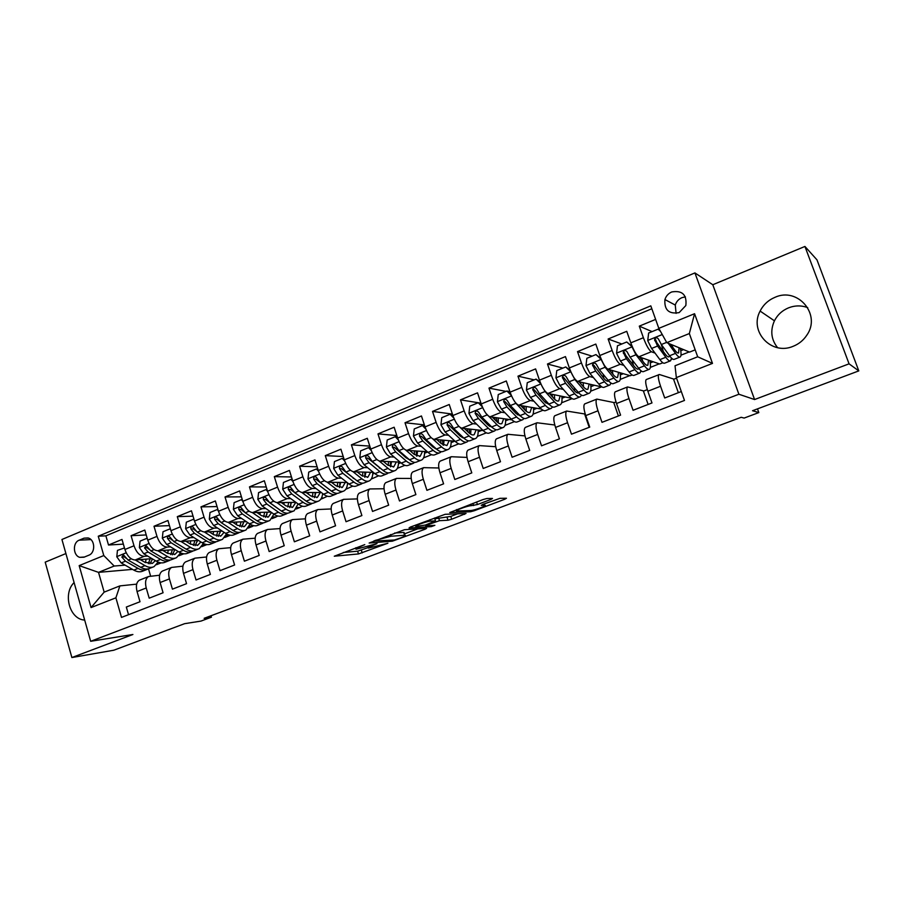 <?xml version="1.0" encoding="UTF-8"?>
<svg xmlns="http://www.w3.org/2000/svg" width="904" height="904" viewBox="0 0 904 904"><rect width="100%" height="100%" fill="white"/><g stroke="black" fill="none" stroke-linecap="round" stroke-linejoin="round"><path stroke-width="1.36" d="M364.775 544.615L334.288 556.22L358.492 553.937L387.895 543.236L368.549 548.118C367.193 547.982 368.595 547.101 372.742 545.485L376.979 543.62L356.323 549.191C354.91 549.056 356.3 548.163 360.504 546.513L364.775 544.615M775.01 297.303C768.332 300.117 763.371 304.716 760.117 311.078C748.896 331.406 771.417 355.769 793.158 346.3C798.831 344.04 803.362 340.367 806.752 335.282C821.578 314.682 797.848 286.704 775.01 297.303M777.576 347.667C771.146 339.542 770.095 330.593 774.434 320.818C777.519 314.807 782.231 310.479 788.57 307.835C795.023 305.349 801.407 305.292 807.724 307.642M74.094 582.571C62.884 593.306 69.19 618.257 83.643 619.986L84.694 620.133M671.74 291.947C668.35 293.461 666.078 295.992 664.926 299.552C664.169 309.982 668.904 314.332 679.153 312.603L685.842 305.529C687.006 294.738 682.305 290.207 671.74 291.947M685.401 296.851L681.899 297.676C678.599 299.145 676.384 301.597 675.265 305.055L676.102 313.383M490.906 499.437L492.488 498.443L486.838 498.522L482.985 499.573L449.729 512.557L470.509 511.766L474.193 510.76L504.873 499.211L506.455 498.24L499.968 498.33L482.838 504.409L481.29 505.37L484.702 505.279C488.533 505.133 474.137 510.523 470.701 510.534L457.028 511.02C452.96 511.189 467.797 505.607 471.357 505.641L477.414 504.545L490.906 499.437L490.589 498.466M65.902 553.553L45.2 562.152L71.879 657.547L113.87 650.202L184.597 623.681L200.959 621.093L211.423 617.183L204.134 618.313L741.19 417.298L744.161 418.066L758.829 412.586L757.484 408.868M849.071 363.837L804.933 246.453L712.793 284.737L754.58 399.545L849.071 363.837L858.8 370.889L752.535 410.732L758.829 412.586M754.58 399.545L738.896 394.246L90.671 641.298L61.935 539.485L694.927 272.918L738.896 394.246M71.879 657.547L132.899 634.495L90.671 641.298M404.495 529.699L369.137 543.044L392.336 541.191L425.23 529.179L426.631 528.309L404.495 529.699M410.337 527.077L445.13 514.308L466.046 513.461L451.684 519.224L448 520.241L439.502 520.681L427.151 524.953L425.727 525.846L434.869 525.314L431.298 526.636L409.015 527.992L410.337 527.077M804.933 246.453L816.967 259.843L858.8 370.889M655.626 319.406L639.286 326.141L652.078 331.61M655.05 353.114L651.366 351.735C648.993 350.187 646.326 345.52 643.377 337.723L630.811 342.853L626.743 331.316L608.121 339L621.828 343.995M623.918 365.408L620.291 364.278C617.771 362.809 615.048 358.21 612.144 350.481L599.804 355.521L595.815 344.074L577.52 351.611L592.109 356.153M593.363 377.522L589.781 376.584C587.114 375.194 584.346 370.674 581.464 363.012L569.351 367.962L565.441 356.594L547.474 364.007L562.909 368.109M563.373 389.443L559.813 388.663C557.011 387.364 554.186 382.912 551.35 375.307L539.451 380.166L535.609 368.9L517.969 376.166L534.207 379.849M539.778 381.104L539.021 380.934M533.914 401.184L530.377 400.54C527.45 399.308 524.58 394.924 521.766 387.398L510.082 392.166L506.308 380.979L488.974 388.121L506.003 391.387M530.377 400.54L518.749 405.229C515.766 404.031 512.873 399.681 510.082 392.166L509.054 391.974M504.974 412.732L501.471 412.201C498.409 411.049 495.482 406.732 492.703 399.263L481.233 403.952L477.527 392.844L460.498 399.862L480.962 403.173M476.555 424.089L473.052 423.671C469.877 422.575 466.905 418.326 464.159 410.924L452.881 415.535L449.243 404.506L432.519 411.41L452.395 414.077M448.621 435.265L445.13 434.926C441.83 433.909 438.824 429.728 436.112 422.383L425.027 426.903L421.456 415.964L405.015 422.744L424.36 424.869M421.174 446.26L417.693 446C414.281 445.05 411.23 440.926 408.54 433.637L397.647 438.09L394.144 427.23L377.985 433.897L396.833 435.547M394.189 457.062L390.72 456.882C387.194 455.989 384.11 451.932 381.454 444.711L370.742 449.085L367.295 438.293L351.407 444.847L369.792 446.101M367.657 467.696L364.199 467.583C360.572 466.746 357.442 462.758 354.82 455.582L344.288 459.887L340.91 449.186L325.282 455.627L343.226 456.531M341.576 478.159L338.119 478.103C334.39 477.335 331.226 473.391 328.627 466.283L318.276 470.509L314.954 459.887L299.597 466.215L317.123 466.814M315.925 488.454L312.468 488.442C308.648 487.731 305.45 483.855 302.885 476.803L292.704 480.962L289.438 470.408L274.33 476.634L291.461 476.962M290.704 498.579L287.246 498.624C283.325 497.968 280.093 494.138 277.562 487.143L267.55 491.234L264.341 480.758L249.47 486.883L266.239 486.973M265.889 508.545L262.431 508.624C258.42 508.025 255.165 504.262 252.645 497.313L242.803 501.336L239.65 490.94L225.028 496.963L241.436 496.838M241.47 518.354L238.023 518.478C233.921 517.924 230.633 514.218 228.147 507.325L218.463 511.28L215.355 500.952L200.97 506.884L217.039 506.568M217.457 528.004L213.999 528.162C209.818 527.676 206.496 524.004 204.044 517.167L194.507 521.066L191.456 510.805L177.297 516.647L193.049 516.161M193.818 537.507L190.36 537.699C186.1 537.258 182.755 533.642 180.325 526.862L170.935 530.693L167.941 520.501L154.008 526.252L169.443 525.619M170.551 546.863L167.093 547.089C162.754 546.694 159.386 543.123 156.98 536.388L147.747 540.163L144.798 530.049L131.08 535.699L134.007 545.779C136.38 552.457 139.781 555.971 144.188 556.322L147.646 556.073M146.222 534.942L131.08 535.699M128.526 614.697L126.323 607.047L140.007 601.736L137.069 591.566C135.679 585.848 136.493 582.029 139.487 580.142L140.03 579.927M159.612 575.215L148.595 576.526C145.623 578.424 144.843 582.232 146.233 587.973L149.194 598.165L163.082 592.764L160.098 582.538C158.686 576.775 159.443 572.955 162.37 571.079L162.901 570.876M182.924 566.164L171.624 567.418C168.72 569.283 167.986 573.102 169.421 578.888L172.427 589.148L186.54 583.668L183.501 573.362C182.054 567.554 182.755 563.734 185.614 561.881L186.134 561.678M206.609 556.977L195.015 558.152C192.19 560.005 191.501 563.825 192.97 569.644L196.032 579.984L210.372 574.413L207.287 564.028C205.796 558.186 206.451 554.355 209.231 552.536L209.739 552.333M230.689 547.643L218.791 548.751C216.033 550.57 215.412 554.401 216.903 560.254L220.011 570.661L234.599 565L231.458 554.547C229.932 548.671 230.531 544.829 233.232 543.033L233.718 542.841M255.177 538.185L242.939 539.191C240.272 540.976 239.696 544.818 241.232 550.717L244.396 561.192L259.222 555.44L256.024 544.92C254.465 538.999 254.996 535.157 257.629 533.371L258.103 533.19M280.07 528.58L267.494 529.473C264.906 531.236 264.386 535.089 265.968 541.021L269.177 551.576L284.24 545.722L280.997 535.123C279.404 529.168 279.878 525.314 282.421 523.563L282.884 523.382M305.394 518.839L292.444 519.597C289.947 521.325 289.495 525.19 291.099 531.156L294.376 541.79L309.699 535.846L306.388 525.167C304.761 519.167 305.168 515.303 307.62 513.585L308.072 513.404M331.147 508.952L317.824 509.551C315.406 511.257 315.021 515.122 316.66 521.133L319.993 531.846L335.576 525.789L332.209 515.031C330.536 508.997 330.887 505.133 333.248 503.449L333.678 503.268M357.362 498.918L343.61 499.336C341.294 501.019 340.966 504.884 342.661 510.941L346.04 521.721L361.894 515.574L358.459 504.737C356.752 498.658 357.035 494.793 359.306 493.132L359.724 492.962M384.031 488.748L369.849 488.951C367.623 490.601 367.363 494.477 369.092 500.567L372.538 511.438L388.663 505.178L385.172 494.262C383.42 488.137 383.635 484.273 385.805 482.646L386.2 482.476M411.184 478.442L396.528 478.397C394.393 480.013 394.212 483.889 395.986 490.024L399.5 500.974L415.885 494.601L412.337 483.606C410.552 477.448 410.687 473.572 412.755 471.967L413.139 471.82M438.835 467.989L423.671 467.65C421.637 469.232 421.535 473.108 423.343 479.289L426.914 490.318L443.604 483.843L439.988 472.769C438.146 466.554 438.214 462.678 440.18 461.119L440.542 460.972M467.006 457.413L451.277 456.723C449.356 458.271 449.322 462.147 451.175 468.374L454.814 479.493L471.798 472.894L468.114 461.729C466.227 455.48 466.215 451.593 468.069 450.079L468.43 449.932M495.708 446.712L479.369 445.604C477.561 447.107 477.606 450.994 479.504 457.266L483.211 468.464L500.488 461.752L496.748 450.508C494.816 444.214 494.725 440.327 496.465 438.835L496.793 438.711M524.964 435.897L507.958 434.293C506.263 435.762 506.387 439.649 508.342 445.954L512.116 457.243L529.699 450.407L525.879 439.073C523.913 432.733 523.732 428.846 525.36 427.4L525.676 427.276M554.796 425.004L537.055 422.767C535.484 424.202 535.688 428.089 537.688 434.44L541.541 445.819L559.44 438.858L555.553 427.434C553.53 421.061 553.271 417.162 554.773 415.761L555.067 415.648M585.193 414.032L566.684 411.049C565.226 412.427 565.531 416.326 567.565 422.722L571.486 434.18L589.724 427.106L585.758 415.591C583.69 409.162 583.34 405.274 584.707 403.907L584.99 403.794M614.268 402.608L596.843 399.105C595.521 400.449 595.905 404.348 597.996 410.789L601.996 422.337L620.573 415.128L616.528 403.523C614.404 397.048 613.963 393.161 615.195 391.839L615.454 391.737M643.863 390.98L627.557 386.946C626.359 388.245 626.845 392.144 628.992 398.63L633.06 410.28L651.987 402.935L647.863 391.229C645.682 384.708 645.14 380.821 646.247 379.544L646.484 379.454M630.811 342.853C633.749 350.628 636.439 355.272 638.868 356.775L659.683 364.018L662.847 362.764M599.804 355.521C602.697 363.227 605.443 367.792 608.019 369.227L630.314 375.736L632.178 374.99M641.625 371.228L640.879 371.521M569.351 367.962C572.221 375.601 575.012 380.087 577.724 381.443L602.053 387.002M539.451 380.166C542.276 387.748 545.123 392.166 547.982 393.443L571.577 398.268M518.749 405.229L541.372 409.06M481.233 403.952C483.99 411.399 486.928 415.682 490.047 416.812L511.969 419.851M452.881 415.535C455.616 422.914 458.599 427.14 461.831 428.191L483.199 430.575M488.578 425.558L489.753 425.694M425.027 426.903C427.728 434.225 430.756 438.383 434.101 439.378L454.983 441.197M460.531 436.417L462.26 436.575M397.647 438.09C400.325 445.356 403.387 449.446 406.845 450.373L427.298 451.706M432.993 447.13L434.462 447.231M370.742 449.085C373.386 456.283 376.493 460.317 380.053 461.176L400.088 462.102M405.952 457.695L407.162 457.763M344.288 459.887C346.899 467.029 350.04 471.007 353.713 471.809L373.363 472.363M379.364 468.114L380.324 468.148M318.276 470.509C320.863 477.594 324.039 481.516 327.813 482.261L347.091 482.487M353.238 478.374L353.961 478.385M292.704 480.962C295.258 487.99 298.467 491.844 302.332 492.533L321.27 492.488M346.232 488.555L347.418 488.555L345.859 489.177M267.55 491.234C270.07 498.206 273.313 502.014 277.268 502.647L295.879 502.341M321.395 498.251L323.146 498.24L320.863 499.144M242.803 501.336C245.3 508.263 248.577 512.014 252.623 512.591L270.917 512.071M296.941 507.822L299.247 507.765L296.263 508.963M218.463 511.28C220.938 518.15 224.237 521.845 228.362 522.365L246.363 521.653M272.872 517.246L275.72 517.144L272.047 518.613M194.507 521.066C196.959 527.879 200.281 531.518 204.496 531.993L222.214 531.111M249.188 526.546L252.555 526.388L248.216 528.117M170.935 530.693C173.365 537.451 176.721 541.044 181.015 541.473L198.451 540.422M225.864 535.699L229.74 535.484L224.768 537.473M147.747 540.163C150.143 546.875 153.522 550.423 157.895 550.796L175.06 549.609M206.892 544.603L201.671 546.683M202.892 544.739L206.338 544.513M83.982 557.214L88.886 555.192C95.417 552.932 95.225 540.253 88.615 538.106L84.038 538.151L79.156 540.197C72.535 542.536 72.964 555.452 79.721 557.339L83.982 557.214M658.813 328.355L694.566 313.711L712.488 363.397L676.339 377.589L675.028 365.77L697.685 356.786L689.334 333.553L666.79 342.661L658.813 328.355L650.801 305.857L98.253 536.219L103.79 555.553L114.186 566.04L125.102 565.136M676.339 377.589L684.486 400.449L121.498 617.398L115.893 597.815L91.067 607.567L79.179 565.621L103.79 555.553M673.989 379.16L659.434 374.516L646.247 379.544M180.28 553.643L182.292 553.485M651.829 308.761L105.881 535.846L108.514 545.01L122.006 539.439L124.91 549.496C127.283 556.152 130.696 559.644 135.137 559.983L152.053 558.661M183.828 553.802L178.935 555.745M658.835 374.572C657.784 375.815 658.361 379.714 660.564 386.257L664.711 397.986L681.311 391.545M156.98 536.388L154.008 526.252M180.325 526.862L177.297 516.647M204.044 517.167L200.97 506.884M228.147 507.325L225.028 496.963M252.645 497.313L249.47 486.883M277.562 487.143L274.33 476.634M302.885 476.803L299.597 466.215M328.627 466.283L325.282 455.627M354.82 455.582L351.407 444.847M381.454 444.711L377.985 433.897M408.54 433.637L405.015 422.744M436.112 422.383L432.519 411.41M464.159 410.924L460.498 399.862M492.703 399.263L488.974 388.121M521.766 387.398L517.969 376.166M551.35 375.307L547.474 364.007M581.464 363.012L577.52 351.611M612.144 350.481L608.121 339M643.377 337.723L639.286 326.141M666.79 342.661L689.571 352.097L695.187 349.859M157.997 562.412L158.844 562.344M114.186 566.04L98.525 572.368L104.163 592.131L119.882 585.894L115.893 597.815M132.526 569.373L98.525 572.368L79.179 565.621M161.127 562.853L156.539 564.684M136.685 584.131L119.882 585.894M712.793 284.737L694.927 272.918M211.423 617.183L211.005 615.748M148.493 568.808L150.606 576.085M671.582 359.272L672.169 358.696M650.349 367.408L659.231 363.86M620.246 379.409L629.828 375.589M590.674 391.206L600.923 387.115M561.61 402.8L572.108 398.619M533.055 414.201L543.021 410.224M504.974 425.4L514.433 421.626M477.38 436.406L486.341 432.835M450.248 447.231L458.712 443.853M423.558 457.876L431.57 454.678M397.319 468.34L404.868 465.334M372.064 478.724L378.618 475.798M347.418 488.555L352.786 486.103M323.146 498.24L327.395 496.239M299.247 507.765L302.399 506.206M275.72 517.144L277.81 516.014M252.555 526.388L253.617 525.665M680.983 355.182L689.153 351.927M123.362 544.129L108.514 545.01M105.881 535.846L98.253 536.219M181.614 553.271L180.404 553.361M205.468 544.298L203.027 544.457M229.661 535.224L225.989 535.428M252.476 526.117L249.312 526.264M275.641 516.885L273.008 516.975M299.167 507.494L297.077 507.539M323.056 497.968L321.53 497.98M347.328 488.284L346.368 488.284M347.475 484.103L348.582 483.663M372.764 473.978L374.493 473.289M398.461 463.695L400.845 462.746M424.586 453.243L427.637 452.023M451.152 442.61L454.735 441.175M478.159 431.796L481.651 430.406M505.63 420.801L509.031 419.445M533.563 409.625L536.874 408.303M561.983 398.246L565.203 396.958M589.205 427.309L584.696 414.224L585.25 414.009M590.9 386.675L594.018 385.432M618.404 415.964L613.816 402.788L615.997 401.93M620.325 374.9L623.331 373.691M648.123 404.427L643.445 391.149L647.32 389.624M650.27 362.911L653.174 361.758M678.362 392.686L673.604 379.307L676.542 378.154M662.429 347.893L661.095 344.153M680.757 350.718L683.537 349.599M104.163 592.131L91.067 607.567M694.566 313.711L689.334 333.553M712.488 363.397L697.685 356.786M343.271 552.48L357.634 551.18L368.357 547.508L368.086 546.637M404.495 533.868L417.75 528.863M375.115 540.987L394.415 540.004L400.585 537.948C404.845 536.287 406.303 535.383 404.924 535.236L391.048 536.219L374.957 540.479M403.952 533.247L404.596 535.247M394.596 533.044L403.692 532.433M457.684 513.8L450.768 516.41L451.684 519.224M434.858 518.828L450.768 516.41M429.931 519.664L430.406 521.145C426.699 521.212 412.427 526.546 416.326 526.388L425.468 525.043L425.66 525.642M434.654 518.218L435.525 520.885L425.468 525.043M435.525 520.885L430.406 521.145M434.587 518.003L435.457 520.885M124.469 547.948L117.452 550.389L116.785 556.774L121.192 562.909L133.815 570.108C137.205 571.983 140.244 572.3 142.934 571.057L146.188 569.769M145.465 562.627L146.109 559.124M135.216 559.971L144.99 565.633C148.358 567.531 151.375 567.87 154.03 566.638L158.155 562.085M140.222 559.587L145.069 562.401L152.607 563.248L155.409 560.638M153.081 567.011L149.804 568.322C147.137 569.554 144.109 569.226 140.73 567.339L128.153 560.096L123.419 554.875L121.859 557.067L125.464 561.181L138.052 568.413C141.431 570.3 144.459 570.616 147.137 569.384L147.951 568.932M150.132 558.808L148.335 563.7M149.94 563.859L152.55 558.954M125.961 558.163L124.402 556.887L121.859 557.067M147.375 538.897L146.9 538.332L140.052 541.134L139.374 547.575L143.77 553.779L156.245 561.135C159.601 563.056 162.584 563.395 165.217 562.175L168.551 560.853M167.715 553.395L168.234 550.084M167.093 547.089L157.895 550.796L167.59 556.593C170.924 558.536 173.884 558.898 176.483 557.689L180.619 552.864M162.833 550.457L167.635 553.35L175.048 554.276L177.952 551.372M175.557 558.062L172.189 559.395C169.579 560.616 166.607 560.254 163.274 558.322L150.832 550.92L146.165 545.666L144.516 547.869L148.098 552.039L160.55 559.418C163.895 561.339 166.867 561.689 169.489 560.48L170.325 559.994M172.336 549.801L170.698 554.649M172.348 554.853L174.879 549.621M148.821 549.157L147.013 547.711L144.516 547.869M170.653 529.71L169.952 528.896L163.002 531.744L162.313 538.242L166.698 544.513L179.026 552.016C182.337 553.982 185.275 554.355 187.84 553.158L191.264 551.802M190.303 543.993L190.687 540.886M180.958 541.473L190.552 547.406C193.84 549.395 196.756 549.79 199.287 548.604L203.411 543.473M185.783 541.191L190.563 544.151L197.852 545.157L200.835 541.937M198.383 548.965L194.936 550.344C192.382 551.53 189.456 551.135 186.156 549.169L173.873 541.609L169.274 536.321C167.771 536.117 167.195 536.852 167.534 538.513L171.093 542.739L183.388 550.276C186.699 552.242 189.625 552.626 192.179 551.429L193.049 550.931M197.287 541.439L197.321 540.49M194.891 540.637L193.399 545.44M195.106 545.711L197.479 540.479M172.065 540.027L169.986 538.377L167.534 538.513M194.303 520.365L193.388 519.314L186.314 522.207L185.625 528.75L189.987 535.1L202.157 542.762C205.434 544.762 208.315 545.18 210.824 544.005L214.338 542.603M213.22 534.411L213.491 531.541M204.383 532.004L213.864 538.083C217.118 540.106 219.977 540.535 222.452 539.372L226.554 533.902M209.106 531.767L213.841 534.818L221.005 535.902L224.068 532.32M221.559 539.722L218.022 541.134C215.536 542.31 212.666 541.88 209.412 539.869L197.287 532.151L192.767 526.829C191.196 526.557 190.586 527.281 190.925 529.021L194.45 533.292L206.598 540.987C209.864 542.999 212.734 543.417 215.231 542.253L216.124 541.722M220.101 532.784L220.158 531.213M217.785 531.326L216.463 536.072M218.214 536.422L220.429 531.202M195.716 530.806L193.32 528.908L190.925 529.021M193.388 519.314L193.976 519.291M218.339 510.873L217.197 509.573L210.01 512.511L209.31 519.111L213.649 525.529L225.672 533.36C228.893 535.405 231.729 535.857 234.17 534.705L237.775 533.27M236.486 524.648L236.645 522.037M228.17 522.376L237.56 528.603C240.758 530.671 243.571 531.134 245.978 529.993L250.046 524.128M232.803 522.196L237.503 525.326L244.521 526.49L247.628 522.512M245.12 530.343L241.481 531.789C239.052 532.931 236.238 532.479 233.029 530.411L221.062 522.535L216.644 517.19C215.016 516.839 214.361 517.563 214.689 519.359L218.192 523.687L230.17 531.552C233.39 533.609 236.215 534.061 238.645 532.919L239.56 532.366M243.266 523.947L243.345 521.777M241.029 521.868L239.876 526.546M241.684 526.976L243.741 521.755M219.819 521.484L217.039 519.28L214.689 519.359M217.197 509.573L217.943 509.551M242.769 501.211L241.391 499.675L234.091 502.658L233.379 509.314L237.695 515.8L249.549 523.811C252.724 525.902 255.504 526.377 257.889 525.258L261.584 523.778M260.081 514.681L260.16 512.376M252.34 512.579L261.629 518.975C264.793 521.088 267.539 521.585 269.878 520.478L273.901 514.15M256.883 512.466L261.538 515.675L268.409 516.941L271.55 512.511M269.042 520.806L265.313 522.297C262.951 523.416 260.194 522.919 257.03 520.817L245.233 512.76L240.916 507.393C239.221 506.963 238.532 507.675 238.837 509.551L242.317 513.935L254.126 521.97C257.301 524.071 260.07 524.557 262.431 523.439L263.369 522.851M266.816 514.952L266.895 512.184M264.646 512.252L263.652 516.851M265.527 517.382L267.414 512.172M244.453 512.127L241.131 509.494L238.837 509.551M241.391 499.675L242.295 499.663M267.595 491.403L265.979 489.606L258.555 492.646L257.832 499.347L262.137 505.924L273.81 514.093C276.94 516.24 279.664 516.749 281.98 515.653L285.766 514.139M284.037 504.5L284.025 502.534M276.906 502.624L286.093 509.189C289.201 511.348 291.89 511.879 294.162 510.794L298.094 503.957M281.347 502.579L285.958 505.878L292.693 507.234L295.8 502.353M293.348 511.122L289.517 512.647C287.235 513.743 284.534 513.212 281.415 511.054L269.799 502.827L265.595 497.46C263.832 496.917 263.098 497.618 263.38 499.584L266.827 504.025L278.466 512.24C281.596 514.376 284.297 514.907 286.591 513.811L287.562 513.189M290.738 505.765L290.805 502.432M288.625 502.466L287.811 506.974M279.268 509.528L265.618 499.562L263.38 499.584M289.755 507.619L291.461 502.421M265.979 489.606L267.053 489.606M292.862 481.436L290.975 479.38L283.438 482.465L282.703 489.233L286.986 495.878L298.478 504.229C301.552 506.421 304.219 506.974 306.456 505.901L310.354 504.342M308.332 494.092L308.275 492.522M301.868 492.499L310.953 499.234C314.016 501.449 316.637 502.025 318.841 500.963C320.965 499.81 322.242 497.336 322.66 493.539M306.219 492.522L310.784 495.923L317.361 497.369L320.332 492.488M318.05 501.279L314.129 502.839C311.914 503.912 309.27 503.336 306.207 501.144L294.772 492.725L290.681 487.369C288.862 486.702 288.071 487.392 288.32 489.448L291.755 493.946L303.202 502.341C306.275 504.534 308.931 505.099 311.145 504.025L312.151 503.358M315.044 496.398L315.101 492.499M312.987 492.51L312.332 496.917M304.817 500.115L290.512 489.448L288.32 489.448M314.366 497.686L315.88 492.499M290.975 479.38L292.218 479.391M318.547 471.312L316.389 468.973L308.727 472.114L307.981 478.939L312.242 485.663L323.542 494.205C326.57 496.432 329.169 497.03 331.327 495.991L335.327 494.398M332.977 483.448L332.898 482.318M327.225 482.194L336.231 489.132C339.237 491.38 341.802 492.002 343.927 490.974C346.108 489.765 347.328 487.064 347.577 482.872M331.486 482.307L336.017 485.798L342.424 487.346L345.26 482.465M343.158 491.279L339.124 492.883C336.989 493.912 334.412 493.313 331.395 491.064L320.152 482.465L316.208 477.131C314.309 476.318 313.473 476.984 313.688 479.143L317.089 483.708L328.355 492.284C331.372 494.522 333.96 495.121 336.107 494.081L337.124 493.381M339.757 486.849L339.78 482.408M337.734 482.374L337.248 486.657M330.468 490.352L315.824 479.176L313.688 479.143M339.373 487.584L340.706 482.42M316.389 468.973L317.812 469.018M344.673 461.017L342.232 458.407L334.435 461.594L333.678 468.475L337.915 475.289L349.023 484.013C351.995 486.296 354.526 486.928 356.617 485.911L360.719 484.273M357.973 472.543L357.916 471.922M353.012 471.707L361.916 478.849C364.866 481.154 367.363 481.809 369.42 480.815C371.589 479.583 372.731 476.77 372.855 472.351M357.182 471.911L361.668 475.515L367.905 477.154L370.595 472.283M368.674 481.109L364.538 482.759C362.481 483.764 359.962 483.109 357.012 480.815L345.961 472.035L342.153 466.746C340.198 465.763 339.305 466.396 339.475 468.667L342.842 473.289L353.916 482.058C356.877 484.352 359.397 484.985 361.464 483.979L362.515 483.222M364.888 477.109L364.843 472.125M362.866 472.069L362.56 476.182M356.436 480.363L341.554 468.735L339.475 468.667M364.787 477.301L365.928 472.148M342.232 458.407L343.848 458.475M371.25 450.554L368.516 447.649L360.583 450.893L359.815 457.842L364.029 464.724L374.923 473.651C377.849 475.979 380.313 476.657 382.324 475.673L386.528 473.99M383.319 461.345L387.737 465.051L393.816 466.803L396.336 461.933M379.205 461.017L388.042 468.396C390.935 470.758 393.364 471.459 395.33 470.487C397.421 469.289 398.483 466.475 398.528 462.034M394.619 470.769L390.37 472.464C388.392 473.436 385.951 472.747 383.047 470.396L372.211 461.413L368.549 456.192C366.538 455.017 365.589 455.627 365.702 458.012L369.035 462.701L379.895 471.662C382.81 474.001 385.262 474.679 387.251 473.707L388.324 472.894M390.46 466.769L390.313 461.65M388.415 461.56L388.268 465.47M382.754 470.159L367.713 458.113L365.702 458.012M390.618 466.826L391.545 461.707M368.516 447.649L370.324 447.762M398.302 439.909L395.24 436.711L387.183 440.011L386.392 447.017L390.584 453.989L401.274 463.108C404.133 465.492 406.517 466.215 408.45 465.255L412.766 463.537M405.817 450.113L414.608 457.774C417.433 460.181 419.795 460.927 421.682 459.989C423.682 458.814 424.665 456 424.62 451.537M409.862 450.576L414.258 454.418L420.157 456.271L422.507 451.401M395.24 436.711L397.387 437.265M420.993 460.26L416.642 461.989C414.733 462.938 412.371 462.204 409.523 459.808L398.901 450.621L395.398 445.48C393.342 444.101 392.336 444.666 392.381 447.175L395.681 451.932L406.325 461.085C409.173 463.481 411.557 464.204 413.467 463.255L414.552 462.385M416.473 455.966L416.202 450.983M414.371 450.87L414.371 454.509M409.467 459.752L405.986 457.729L394.325 447.31L392.381 447.175M416.857 456.158L417.591 451.073M425.818 429.084L422.439 425.581L414.235 428.937L413.433 436.01L417.591 443.073L428.055 452.395C430.858 454.836 433.174 455.593 435.016 454.667L439.457 452.904M435.219 448.666L435.412 448.09M432.846 438.971L441.627 446.96C444.395 449.435 446.678 450.215 448.463 449.311C450.384 448.169 451.277 445.356 451.152 440.869M436.881 439.626L441.231 443.593L446.938 445.559L449.118 440.689M422.439 425.581L424.925 426.586M447.819 449.57L443.344 451.356C441.525 452.26 439.231 451.491 436.451 449.028L426.066 439.649L422.699 434.609C420.62 432.993 419.558 433.513 419.512 436.146L422.778 440.971L433.197 450.339C435.988 452.791 438.293 453.548 440.112 452.633L441.231 451.695M442.892 444.892L442.497 440.112M440.745 439.954L440.869 443.265M436.587 449.152L432.824 446.971L421.388 436.316L419.512 436.146M443.536 445.276L444.067 440.248M453.819 418.066L450.102 414.269L441.751 417.682L440.949 424.812L445.073 431.954L455.3 441.491C458.034 443.988 460.283 444.791 462.034 443.898L466.588 442.09M462.204 437.638L462.419 436.722M460.238 427.524L469.097 435.965C471.809 438.496 474.012 439.321 475.719 438.451C477.538 437.344 478.34 434.53 478.126 430.01M464.362 428.473L468.656 432.587C470.916 434.7 472.747 435.4 474.171 434.666L476.182 429.796M450.102 414.269L452.949 415.727M475.097 438.7L470.498 440.53C468.78 441.412 466.554 440.587 463.842 438.078L453.684 428.473L450.463 423.558C448.373 421.705 447.265 422.157 447.118 424.936L450.35 429.829L460.531 439.4C463.255 441.909 465.481 442.723 467.221 441.841L468.351 440.802M469.718 433.513L469.21 429.016M467.549 428.835L467.775 431.739M464.136 438.338L460.102 436.022L448.926 425.14L447.118 424.936M470.656 434.169L470.973 429.208M482.318 406.845L478.25 402.743L469.752 406.224L468.939 413.422L473.029 420.654L483.018 430.406C485.685 432.959 487.855 433.807 489.516 432.948L494.194 431.095M489.629 426.372L489.821 425.061M485.866 413.286L497.053 424.79C499.697 427.366 501.822 428.247 503.426 427.411C505.155 426.338 505.856 423.524 505.551 418.959M492.307 417.128L496.567 421.4C498.759 423.558 500.533 424.292 501.878 423.592L503.697 418.699M478.25 402.743L479.809 402.992L481.482 404.676M502.839 427.637L498.127 429.524C496.499 430.361 494.352 429.502 491.708 426.925L481.798 417.106L478.611 412.145C476.623 410.258 475.47 410.665 475.142 413.365L478.397 418.484L488.341 428.27C490.996 430.835 493.143 431.694 494.782 430.846L495.934 429.716M496.951 421.772L496.364 417.693M494.782 417.467L495.064 419.885M492.115 427.321L487.866 424.891L476.86 413.603L475.142 413.365M498.217 422.823L498.319 417.964M511.336 395.432L506.895 391.025L498.251 394.562L497.415 401.828L501.483 409.15L511.212 419.117C513.822 421.739 515.901 422.631 517.461 421.818L522.263 419.897M517.495 414.834L517.63 413.06M513.269 399.331L515.89 403.32L525.495 413.411C528.072 416.055 530.106 416.97 531.62 416.179C533.247 415.139 533.857 412.314 533.45 407.715M520.738 405.568L524.953 410.009C527.1 412.213 528.795 412.992 530.06 412.326L531.676 407.421M506.895 391.025L508.387 391.308L510.534 393.443M531.066 416.394L526.23 418.326C524.693 419.128 522.636 418.213 520.06 415.58L510.398 405.546L507.257 400.506C505.392 398.619 504.195 398.969 503.675 401.546L506.941 406.947L516.625 416.959C519.212 419.58 521.28 420.484 522.828 419.682L523.981 418.416M524.569 409.591L523.958 406.111M522.456 405.862L522.738 407.67M520.546 416.066L516.105 413.557L505.291 401.817L503.675 401.546M526.23 411.207L526.117 406.472M540.863 383.816L536.061 379.092L527.258 382.697L526.41 390.019L530.433 397.444L539.914 407.647C542.434 410.314 544.434 411.263 545.903 410.484L550.83 408.518M545.824 403.014L545.813 400.653M541.654 385.533L545.101 391.511L554.446 401.828C556.943 404.529 558.887 405.5 560.31 404.743C561.825 403.738 562.333 400.913 561.825 396.268M549.677 393.794L553.847 398.415C555.926 400.675 557.553 401.489 558.74 400.856L560.152 395.929M536.061 379.092L540.117 382.008M559.791 404.947L554.819 406.936C553.384 407.693 551.417 406.732 548.909 404.043L539.518 393.771L536.422 388.652C534.659 386.788 533.428 387.07 532.738 389.522L535.993 395.195L545.417 405.433C547.937 408.122 549.914 409.083 551.361 408.303L552.502 406.902M552.547 396.98L551.982 394.257M550.57 393.974L550.773 395.014M549.349 404.608L544.841 402.031L534.253 389.827L532.738 389.522M554.683 399.286L554.378 394.754M570.91 371.928L565.746 366.945L556.774 370.606L555.937 377.827L559.904 385.533L569.113 395.963C571.565 398.698 573.475 399.692 574.842 398.958L579.893 396.935M574.582 390.844L574.356 387.782M570.876 371.917L574.842 379.488L583.905 390.042C586.323 392.811 588.188 393.828 589.498 393.116C590.911 392.144 591.295 389.308 590.685 384.618M579.148 381.827L583.249 386.618C585.272 388.935 586.82 389.793 587.916 389.195L589.103 384.223M565.746 366.945L570.254 370.38M589.012 393.308L583.905 395.342C582.583 396.065 580.696 395.048 578.266 392.291L569.158 381.793L566.107 376.595C564.446 374.742 563.192 374.979 562.344 377.284L565.565 383.239L574.718 393.715C577.159 396.46 579.046 397.477 580.391 396.743L581.509 395.138M580.876 383.85L580.458 382.109M578.402 392.991L578.763 392.844C577.645 393.421 576.085 392.562 574.085 390.302L563.768 377.635L562.344 377.284M583.588 387.002L583.114 382.754M601.431 359.645L595.962 354.571L586.843 358.312L585.984 365.589L589.916 373.397L598.832 384.064C601.216 386.867 603.024 387.918 604.279 387.217L609.477 385.149M603.77 378.267L603.205 374.312M601.194 359.577L605.126 367.25L613.895 378.041C616.234 380.878 617.997 381.951 619.206 381.273C620.494 380.347 620.777 377.499 620.042 372.731M609.07 369.533L613.183 374.606C615.138 376.979 616.607 377.883 617.613 377.318L618.573 372.301M595.962 354.571L600.945 358.526M618.754 381.454L613.522 383.545C612.302 384.223 610.505 383.16 608.155 380.335L599.329 369.589L596.324 364.323C594.764 362.481 593.487 362.662 592.504 364.843L595.679 371.069L604.539 381.782C606.9 384.596 608.697 385.658 609.94 384.968L611.014 383.104M608.584 380.844L608.347 381.025C607.318 381.601 605.816 380.708 603.849 378.358L593.838 365.239L592.504 364.843M612.901 374.267L612.302 370.471M632.517 347.17L626.743 341.983L617.455 345.78L616.562 353.317L620.472 361.046L629.094 371.962C631.387 374.832 633.105 375.928 634.258 375.273L639.591 373.149M633.365 365.182L632.291 360.052M632.077 347.012L635.964 354.775L644.428 365.826C646.676 368.73 648.349 369.86 649.445 369.227C650.62 368.323 650.778 365.465 649.919 360.617M639.557 357.023L643.659 362.391C645.535 364.809 646.936 365.758 647.84 365.227L648.552 360.142M626.743 341.983L632.212 346.458M649.038 369.386L643.659 371.533C642.541 372.177 640.857 371.058 638.586 368.165L630.054 357.17L627.105 351.814C625.624 350.006 624.336 350.13 623.24 352.198L626.336 358.673L634.902 369.634C637.184 372.516 638.891 373.634 640.009 372.979L641.015 370.776M638.857 368.504L638.416 369.001C637.478 369.544 636.054 368.606 634.156 366.199L625.591 355.204L624.483 352.616L623.24 352.198M642.608 361.012L641.976 357.86M660.508 331.395L658.089 329.158L648.631 333.022L647.727 340.638L651.592 348.458L659.897 359.634C662.112 362.572 663.739 363.736 664.768 363.114L670.248 360.933M663.299 351.498L661.479 344.684M668.203 343.249L675.514 353.385C677.684 356.357 679.254 357.543 680.226 356.956C681.288 356.097 681.311 353.193 680.305 348.266M670.587 344.232L674.689 349.938C676.497 352.424 677.808 353.419 678.61 352.922L679.051 347.735M658.089 329.158L659.886 330.276M679.864 357.103L674.339 359.306C673.344 359.905 671.751 358.73 669.57 355.769L661.355 344.514L658.451 339.079C657.038 337.294 655.739 337.373 654.552 339.328L657.57 346.04L665.819 357.272C668.011 360.221 669.615 361.385 670.621 360.786L671.502 358.086M675.514 353.385L669.57 355.769L669.016 356.764C668.169 357.272 666.836 356.289 665.005 353.826L656.756 342.571L655.705 339.791L654.552 339.328M672.644 347.102L672.09 344.853M651.366 351.735L638.868 356.775M620.291 364.278L608.019 369.227M589.781 376.584L577.724 381.443M559.813 388.663L547.982 393.443M501.471 412.201L490.047 416.812M473.052 423.671L461.831 428.191M445.13 434.926L434.101 439.378M417.693 446L406.845 450.373M390.72 456.882L380.053 461.176M364.199 467.583L353.713 471.809M338.119 478.103L327.813 482.261M312.468 488.442L302.332 492.533M287.246 498.624L277.268 502.647M262.431 508.624L252.623 512.591M238.023 518.478L228.362 522.365M213.999 528.162L204.496 531.993M190.36 537.699L181.015 541.473M144.188 556.322L135.137 559.983M146.233 587.973L137.069 591.566M660.564 386.257L647.863 391.229M628.992 398.63L616.528 403.523M597.996 410.789L585.758 415.591M567.565 422.722L555.553 427.434M537.688 434.44L525.879 439.073M508.342 445.954L496.748 450.508M479.504 457.266L468.114 461.729M451.175 468.374L439.988 472.769M423.343 479.289L412.337 483.606M395.986 490.024L385.172 494.262M369.092 500.567L358.459 504.737M342.661 510.941L332.209 515.031M316.66 521.133L306.388 525.167M291.099 531.156L280.997 535.123M265.968 541.021L256.024 544.92M241.232 550.717L231.458 554.547M216.903 560.254L207.287 564.028M192.97 569.644L183.501 573.362M169.421 578.888L160.098 582.538M134.007 545.779L124.91 549.496M90.92 539.586L79.156 540.197M88.163 537.948L84.038 538.151M361.317 550.163L362.176 552.909M357.634 551.18L358.492 553.937M424.982 528.411L425.23 529.179M392.02 540.197L392.336 541.191M390.528 534.58L391.048 536.219M464.283 513.54L464.554 514.387M447.084 517.427L448 520.241M438.576 517.811L439.502 520.681M435.547 521.122L435.739 521.71M430.937 525.54L431.298 526.636M476.577 502.002L477.414 504.545M472.894 503.392L473.617 505.573M470.871 504.161L471.357 505.641M484.182 503.901L484.646 505.279M504.556 498.273L504.873 499.211M473.922 509.935L474.193 510.76M470.103 510.557L470.509 511.766M126.198 552.785L116.808 556.615M138.052 568.413L133.815 570.108M144.99 565.633L140.73 567.339M125.464 561.181L121.192 562.909M131.283 558.83L128.153 560.096M149.036 543.485L139.385 547.417M160.55 559.418L156.245 561.135M167.59 556.593L163.274 558.322M148.098 552.039L143.77 553.779M154.098 549.609L150.832 550.92M172.246 534.038L162.336 538.072M183.388 550.276L179.026 552.016M190.552 547.406L186.156 549.169M171.093 542.739L166.698 544.513M177.274 540.23L173.873 541.609M195.829 524.433L185.636 528.58M206.598 540.987L202.157 542.762M213.864 538.083L209.412 539.869M194.45 533.292L189.987 535.1M200.824 530.716L197.287 532.151M219.785 514.681L209.321 518.941M230.17 531.552L225.672 533.36M237.56 528.603L233.029 530.411M218.192 523.687L213.649 525.529M224.746 521.043L221.062 522.535M244.136 504.771L233.39 509.144M254.126 521.97L249.549 523.811M261.629 518.975L257.03 520.817M242.317 513.935L237.695 515.8M249.075 511.212L245.233 512.76M268.895 494.691L257.855 499.189M278.466 512.24L273.81 514.093M286.093 509.189L281.415 511.054M266.827 504.025L262.137 505.924M273.788 501.211L269.799 502.827M294.06 484.442L282.715 489.064M303.202 502.341L298.478 504.229M310.953 499.234L306.207 501.144M291.755 493.946L286.986 495.878M298.919 491.053L294.772 492.725M319.654 474.024L307.993 478.77M328.355 492.284L323.542 494.205M336.231 489.132L331.395 491.064M317.089 483.708L312.242 485.663M324.468 480.725L320.152 482.465M345.678 463.436L333.7 468.306M353.916 482.058L349.023 484.013M361.916 478.849L357.012 480.815M342.842 473.289L337.915 475.289M350.447 470.216L345.961 472.035M372.143 452.655L359.837 457.661M379.895 471.662L374.923 473.651M388.042 468.396L383.047 470.396M369.035 462.701L364.029 464.724M376.866 459.537L372.211 461.413M399.059 441.694L386.415 446.847M406.325 461.085L401.274 463.108M414.608 457.774L409.523 459.808M395.681 451.932L390.584 453.989M403.738 448.666L398.901 450.621M426.451 430.541L413.456 435.83M433.197 450.339L428.055 452.395M441.627 446.96L436.451 449.028M422.778 440.971L417.591 443.073M431.084 437.615L426.066 439.649M454.316 419.196L440.96 424.631M460.531 439.4L455.3 441.491M469.097 435.965L463.842 438.078M450.35 429.829L445.073 431.954M458.893 426.372L453.684 428.473M482.668 407.659L468.95 413.241M488.341 428.27L483.018 430.406M497.053 424.79L491.708 426.925M478.397 418.484L473.029 420.654M487.188 414.925L481.798 417.106M476.95 413.772L475.21 413.523M511.54 395.907L497.437 401.647M516.625 416.959L511.212 419.117M525.495 413.411L520.06 415.58M506.941 406.947L501.483 409.15M515.89 403.32L510.398 405.546M505.46 402.19L503.799 401.907M540.92 383.94L526.433 389.839M545.417 405.433L539.914 407.647M554.446 401.828L548.909 404.043M535.993 395.195L530.433 397.444M545.101 391.511L539.518 393.771M534.479 390.415L532.897 390.087M570.752 371.793L555.937 377.827M574.718 393.715L569.113 395.963M583.905 390.042L578.266 392.291M565.565 383.239L559.904 385.533M574.842 379.488L569.158 381.793M564.017 378.426L562.514 378.053M601.07 359.453L585.984 365.589M604.539 381.782L598.832 384.064M613.895 378.041L608.155 380.335M595.679 371.069L589.916 373.397M605.126 367.25L599.329 369.589M594.086 366.21L592.674 365.804M631.941 346.887L616.584 353.136M634.902 369.634L629.094 371.962M644.428 365.826L638.586 368.165M626.336 358.673L620.472 361.046M635.964 354.775L630.054 357.17M624.709 353.78L623.387 353.328M662.259 334.536L647.75 340.446M665.819 357.272L659.897 359.634M657.57 346.04L651.592 348.458M666.632 342.379L661.355 344.514M655.897 341.124L654.665 340.616M774.434 320.818L760.117 311.078M84.614 619.85L83.643 619.986M675.265 305.055L664.926 299.552M148.595 576.526L139.487 580.142M171.624 567.418L162.37 571.079M195.015 558.152L185.614 561.881M218.791 548.751L209.231 552.536M242.939 539.191L233.232 543.033M267.494 529.473L257.629 533.371M292.444 519.597L282.421 523.563M317.824 509.551L307.62 513.585M343.61 499.336L333.248 503.449M369.849 488.951L359.306 493.132M396.528 478.397L385.805 482.646M423.671 467.65L412.755 471.967M451.277 456.723L440.18 461.119M479.369 445.604L468.069 450.079M507.958 434.293L496.465 438.835M537.055 422.767L525.36 427.4M566.684 411.049L554.773 415.761M596.843 399.105L584.707 403.907M627.557 386.946L615.195 391.839M84.479 557.011L79.721 557.339M355.86 547.711L356.119 548.536M373.951 540.863L374.132 541.439M404.02 532.422L404.924 535.236M415.874 524.987L416.134 525.812M456.554 509.585L456.825 510.41M484.239 503.878L484.702 505.279M151.815 563.565L152.607 563.248M174.28 554.581L175.048 554.276M197.095 545.462L197.852 545.157M220.26 536.196L221.005 535.902M243.797 526.783L244.521 526.49M267.72 517.224L268.409 516.941M292.015 507.506L292.693 507.234M316.705 497.629L317.361 497.369M341.791 487.606L342.424 487.346M367.295 477.402L367.905 477.154M393.229 467.04L393.816 466.803M419.592 456.497L420.157 456.271M631.591 344.944L630.902 345.226"/></g></svg>
